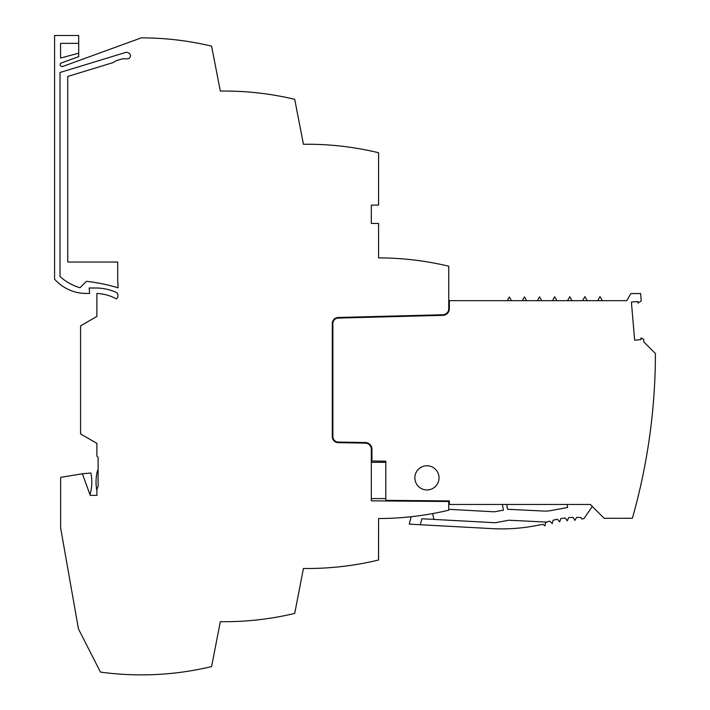 <?xml version="1.0" encoding="UTF-8"?>
<svg xmlns="http://www.w3.org/2000/svg" width="710" height="710" viewBox="0 0 710 710"><rect width="100%" height="100%" fill="white"/><g stroke="black" fill="none" stroke-linecap="round" stroke-linejoin="round"><path stroke-width="1.06" d="M385.814 500.958L385.814 500.355L449.359 500.914L449.359 504.464L590.312 504.464L604.148 518.3L632.379 518.264A604.458 604.458 -90 0 0 655.419 353.562L643.801 341.945A2115.596 2115.596 90 0 0 643.659 339.247L640.952 337.978L641.086 339.62L634.642 340.17L631.394 302.07L637.837 301.519L637.979 303.161L641.201 300.925A2115.596 2115.596 -90 0 0 640.642 293.549L630.879 293.549L626.77 300.658L448.755 300.658L448.755 308.708L448.755 266.223A302.229 302.229 -90 0 0 378.572 257.89L378.572 223.437L371.33 223.437L371.33 205.119L378.572 205.119L378.572 152.739A302.229 302.229 -90 0 0 303.436 144.272L294.703 99.329A302.229 302.229 -90 0 0 220.322 91.075L211.589 46.15A302.229 302.229 -90 0 0 141.272 37.87L62.8 66.429A2.112 2.112 -90 0 1 60.101 64.424A1.81 1.81 -90 0 1 61.282 62.986L78.704 56.64L78.704 53.188L60.572 58.051L60.572 43.354L78.704 43.354L60.572 43.354M371.312 460.95L385.814 461.207L385.814 500.355M448.755 294.348L448.755 271.655M378.572 527.157L378.572 518.522A302.229 302.229 -138.8 0 0 448.755 510.188L448.755 501.509L371.312 500.834L371.312 449.181A6.044 6.044 0 0 0 365.375 443.138L338.226 442.658A6.044 6.044 0 0 1 332.289 436.614L332.289 323.529A6.044 6.044 0 0 1 338.173 317.485L442.871 314.743A6.044 6.044 0 0 0 448.755 308.708M448.755 501.509L448.755 500.905M117.718 262.034L67.734 262.034L67.734 76.467L112.81 62.684L116.298 60.669L122.306 58.832L127.436 58.832A3.026 3.026 -90 0 0 128.235 52.895A2.716 2.716 -90 0 0 125.732 52.416L60.022 72.5L60.022 276.554A51.377 51.377 -90 0 0 80.008 287.736L86.442 281.302A180.127 180.127 -90 0 1 118.011 287.798L118.011 283.556A1.207 1.207 -90 0 0 117.718 282.757L117.718 262.034M78.704 53.188L78.704 35.5L54.581 35.5L54.581 279.163A42.316 42.316 -90 0 0 86.274 293.443L89.637 293.443L89.167 288.003L95.69 288.003A50.17 50.17 -90 0 1 116.342 292.449A3.932 3.932 -90 0 1 116.351 298.892A44.127 44.127 90 0 0 96.897 293.461L96.897 316.429L80.567 325.855L80.567 433.925L96.897 443.351L96.897 456.086L98.104 457.293L98.104 486.315L96.897 489.332L96.897 495.376L90.241 495.376L82.378 473.774L60.625 477.36L60.625 527.867L78.446 628.918L100.447 672.095A302.229 302.229 -90 0 0 211.589 666.592L220.322 621.667A302.229 302.229 -90 0 0 294.703 613.413L303.436 568.47A302.229 302.229 -90 0 0 378.572 560.004L378.572 554.608M432.745 513.578L433.828 519.409L495.216 522.746L508.83 520.226L546.789 522.09A90.667 90.667 -169.5 0 0 545.52 522.524L544.952 525.95L542.999 524.344L534.843 525.853A181.334 181.334 10.5 0 1 491.95 528.622L409.244 524.131L411.152 516.729A302.229 302.229 41.2 0 1 378.572 518.522L378.536 560.012M371.916 460.959L371.916 449.181A6.647 6.647 0 0 0 365.384 442.534L338.235 442.055A5.44 5.44 0 0 1 332.892 436.614L332.892 323.529A5.44 5.44 0 0 1 338.191 318.089L442.88 315.346A6.647 6.647 0 0 0 449.359 308.708L449.359 300.658M426.95 489.944A12.088 12.088 90 0 1 415.119 480.368A12.088 12.088 90 0 1 426.95 465.76A12.088 12.088 90 0 1 439.037 477.848A12.088 12.088 90 0 1 426.95 489.944M526.616 300.658L524.441 296.931L522.32 300.658M638.299 495.811L638.334 495.651A604.458 604.458 -90 0 0 642.017 479.534L642.053 479.356M371.312 462.316L385.814 462.316M385.814 498.589L371.312 498.589M572.074 300.658L569.775 296.727L567.53 300.658M378.572 525.613L378.572 550.987M378.572 528.835L378.572 526.208M502.369 504.464L503.425 510.162L494.515 511.812L448.755 509.327M420.329 524.734L421.864 518.761L495.216 522.746L508.83 520.226L546.789 522.09A90.667 90.667 -169.5 0 1 549.744 521.158L552.22 523.59L553.09 520.226A90.667 90.667 -169.5 0 1 557.412 519.232L559.666 521.868L560.829 518.593A90.667 90.667 -169.5 0 1 565.222 517.981L567.246 520.803L568.683 517.643A90.667 90.667 -169.5 0 1 573.112 517.413L574.878 520.403L576.582 517.386A90.667 90.667 -169.5 0 1 581.028 517.537L581.73 519.01L583.939 518.602L592.3 506.443M506.674 504.464L507.561 509.274L543.904 511.058A30.219 30.219 -169.5 0 0 550.889 510.588L567.627 507.481L567.068 504.464M302.948 571L300.41 584.073M421.864 518.761L433.828 519.409M355.719 564.61L355.745 564.61A302.229 302.229 -90 0 0 362.331 563.465L362.366 563.456M300.703 582.528L300.987 581.099M296.425 604.538L300.88 581.65M294.677 613.422L295.777 607.884M279.394 616.653L279.358 616.662A302.229 302.229 -90 0 1 272.764 617.807L272.738 617.807M217.296 637.252L213.32 657.717M219.834 624.179L217.766 634.82M217.597 635.698L217.872 634.278M211.589 666.592L212.663 661.063M196.279 669.832L196.244 669.841A302.229 302.229 -90 0 1 189.65 670.985L189.632 670.985M90.001 494.728L82.378 473.774L90.907 473.011A45.333 45.333 -41 0 1 90.001 494.728M98.104 469.629L97.483 470.695A45.333 45.333 -41 0 0 96.853 490.574M189.632 41.757L189.65 41.757A302.229 302.229 -90 0 1 196.244 42.902L196.279 42.911M211.589 46.15L212.663 51.679M204.862 44.623L204.063 44.455M217.296 75.491L213.32 55.025M217.766 77.922L217.597 77.044M219.834 88.564L217.872 78.464M541.765 300.658L539.556 296.869L537.39 300.658M279.394 96.081L279.358 96.081A302.229 302.229 -90 0 0 272.764 94.936L272.738 94.927M294.703 99.329L295.777 104.849M287.976 97.802L287.177 97.625M302.948 141.743L300.703 130.214M300.41 128.661L300.987 131.634M300.88 131.093L296.425 108.204M587.223 300.658L584.889 296.665L582.608 300.658M355.719 148.133L355.745 148.133A302.229 302.229 -90 0 1 362.331 149.277L362.375 149.286M378.572 152.739L378.572 158.126M511.466 300.658L509.336 297.002L507.242 300.658M378.572 183.908L378.572 185.585M378.572 187.12L378.572 198.063M378.572 186.535L378.572 161.756M378.572 231.451L378.572 229.96M556.915 300.658L554.67 296.798L552.46 300.658M602.373 300.658L600.003 296.594L597.678 300.658"/></g></svg>
